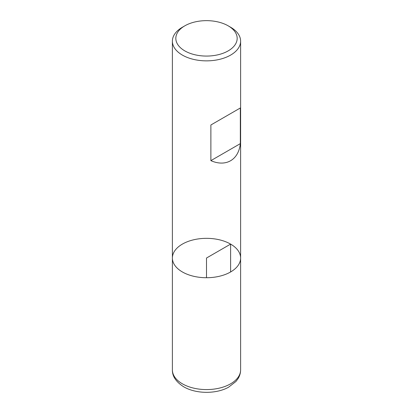 <?xml version="1.0" encoding="UTF-8"?>
<svg xmlns="http://www.w3.org/2000/svg" width="413" height="413" viewBox="0 0 413 413"><rect width="100%" height="100%" fill="white"/><g stroke="black" fill="none" stroke-linecap="round" stroke-linejoin="round"><path stroke-width="0.62" d="M230.624 27.243L228.193 25.838L230.619 27.243A34.114 19.695 180 0 1 230.624 27.243A34.114 19.695 180 0 1 240.614 41.166A34.114 19.695 180 0 1 206.5 60.861A34.114 19.695 180 0 1 172.386 41.166A34.114 19.695 180 0 1 182.376 27.243L184.807 25.838A30.676 17.713 0 0 0 184.807 50.882A30.676 17.713 0 0 0 228.193 50.882A30.676 17.713 0 0 0 228.193 25.838A30.676 17.713 0 0 0 184.807 25.838M240.614 369.888C240.583 373.053 239.705 376.011 237.986 378.752L235.937 381.488L228.601 387.188C216.763 393.945 196.531 394.27 183.733 386.811C176.026 381.896 172.242 376.258 172.386 369.888A34.114 19.695 0 0 0 182.381 383.811A34.114 19.695 0 0 0 219.556 388.081A34.114 19.695 0 0 0 240.614 369.888L240.614 258.032A34.114 19.695 180 0 1 206.5 277.727A34.114 19.695 180 0 1 172.386 258.032A34.114 19.695 0 0 0 182.381 271.955A34.114 19.695 0 0 0 219.556 276.225A34.114 19.695 0 0 0 240.614 258.032A34.114 19.695 0 0 0 206.5 238.337A34.114 19.695 0 0 0 172.386 258.032L172.386 41.166M240.33 107.984L210.878 124.984L210.878 160.642C225.875 167.28 238.585 159.945 240.33 143.636L240.33 107.984L210.878 124.984M240.33 143.636L210.878 160.642M230.619 271.955L230.619 244.104L206.5 258.032L206.5 277.727M240.614 258.032L240.614 41.166M172.386 369.888L172.386 258.032"/></g></svg>
